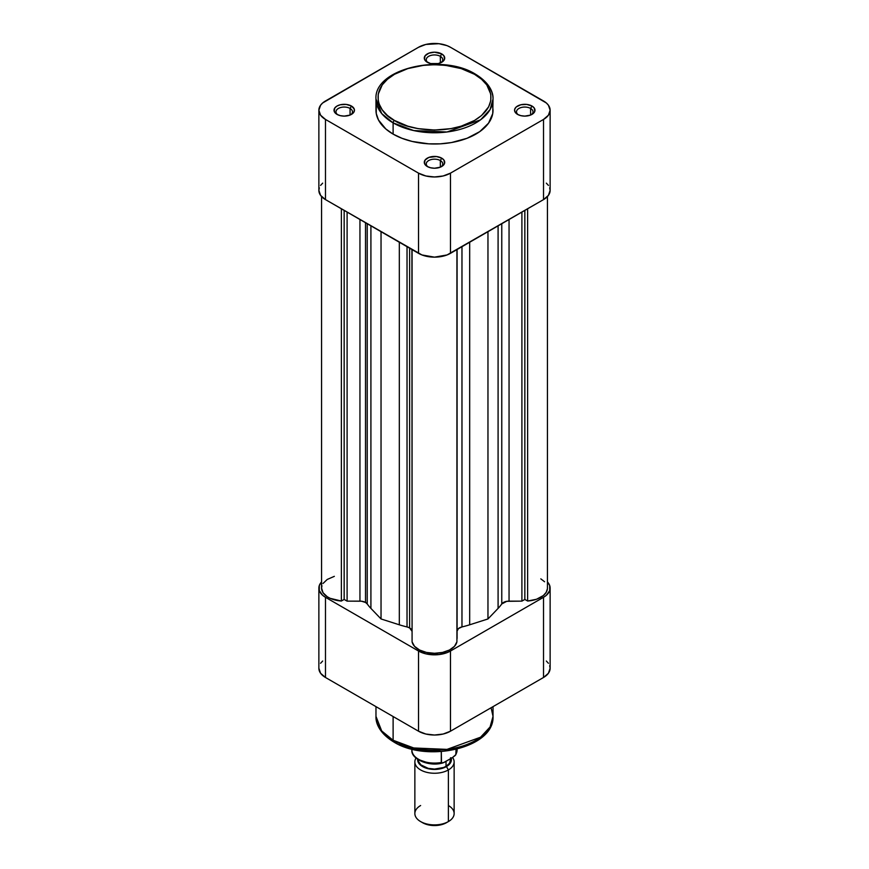 <?xml version="1.0" encoding="UTF-8"?>
<svg xmlns="http://www.w3.org/2000/svg" width="869" height="869" viewBox="0 0 869 869"><rect width="100%" height="100%" fill="white"/><g stroke="black" fill="none" stroke-linecap="round" stroke-linejoin="round"><path stroke-width="1.3" d="M440.333 160.559A8.245 4.758 0 0 0 429.004 160.374A8.245 4.758 0 0 0 428.048 166.891A8.245 4.758 180 0 1 426.255 163.926A8.245 4.758 180 0 1 431.339 159.527A8.245 4.758 180 0 1 440.333 160.559L440.333 167.163L440.333 160.559A8.245 4.758 180 0 1 442.745 163.926A8.245 4.758 180 0 1 440.952 166.902A8.245 4.758 0 0 0 440.333 160.559L441.724 158.158L440.333 160.559M427.276 166.5L427.276 166.5A10.211 5.898 180 0 1 427.276 158.158A10.211 5.898 180 0 1 441.724 158.158L436.488 156.539L428.83 157.419L425.06 160.07L424.485 163.481L427.276 166.5L430.589 167.771L434.5 168.228L440.17 167.228L442.994 165.599L444.515 163.481L443.94 160.07L441.724 158.158A10.211 5.898 180 0 1 441.724 166.5A10.211 5.898 180 0 1 427.276 166.5L427.276 166.5M530.601 108.451A8.245 4.758 0 0 0 519.271 108.267A8.245 4.758 0 0 0 518.315 114.784A8.245 4.758 180 0 1 516.523 111.819A8.245 4.758 180 0 1 521.617 107.408A8.245 4.758 180 0 1 530.601 108.451L530.601 115.045L530.601 108.451A8.245 4.758 180 0 1 533.023 111.819A8.245 4.758 180 0 1 531.22 114.784A8.245 4.758 0 0 0 530.601 108.451L531.991 106.04L530.601 108.451M517.544 114.382L517.544 114.382A10.211 5.898 180 0 1 517.544 106.04A10.211 5.898 180 0 1 531.991 106.04L526.766 104.432L520.857 104.758L516.273 106.93L514.752 109.059L514.752 111.362L517.544 114.382L520.857 115.653L524.767 116.109L530.448 115.11L533.262 113.481L534.783 111.362L534.207 107.952L531.991 106.04A10.211 5.898 180 0 1 531.991 114.382A10.211 5.898 180 0 1 517.544 114.382L517.544 114.382M440.333 56.333A8.245 4.758 0 0 0 429.004 56.148A8.245 4.758 0 0 0 428.048 62.666A8.245 4.758 180 0 1 426.255 59.7A8.245 4.758 180 0 1 431.339 55.301A8.245 4.758 180 0 1 440.333 56.333L440.333 62.937L440.333 56.333A8.245 4.758 180 0 1 442.745 59.7A8.245 4.758 180 0 1 440.952 62.666A8.245 4.758 0 0 0 440.333 56.333L441.724 53.921L440.333 56.333M427.276 62.264L427.276 62.264A10.211 5.898 180 0 1 427.276 53.921A10.211 5.898 180 0 1 441.724 53.921L434.5 52.194L428.83 53.194L425.06 55.833L424.485 59.244L426.006 61.373L430.589 63.546L438.411 63.546L442.994 61.373L444.515 59.244L443.94 55.833L441.724 53.921A10.211 5.898 180 0 1 441.724 62.264A10.211 5.898 180 0 1 427.276 62.264L427.276 62.264M350.066 108.451A8.245 4.758 0 0 0 338.736 108.267A8.245 4.758 0 0 0 337.78 114.784A8.245 4.758 180 0 1 335.977 111.819A8.245 4.758 180 0 1 341.072 107.408A8.245 4.758 180 0 1 350.066 108.451L350.066 115.045L350.066 108.451A8.245 4.758 180 0 1 352.477 111.819A8.245 4.758 180 0 1 350.685 114.784A8.245 4.758 0 0 0 350.066 108.451L351.456 106.04L350.066 108.451M337.009 114.382L337.009 114.382A10.211 5.898 180 0 1 337.009 106.04A10.211 5.898 180 0 1 351.456 106.04L346.22 104.432L340.322 104.758L337.009 106.04L334.793 107.952L334.217 111.362L337.009 114.382L340.322 115.653L344.233 116.109L349.903 115.11L352.727 113.481L354.248 111.362L354.248 109.059L351.456 106.04A10.211 5.898 180 0 1 351.456 114.382A10.211 5.898 180 0 1 337.009 114.382L337.009 114.382M376.255 106.898L376.255 113.524L378.493 120.02L385.836 128.981L393.114 134.108L393.114 122.877A1.966 1.13 -60 0 1 394.504 120.476C381.198 114.643 365.447 91.701 394.504 74.289C424.648 57.517 464.404 66.609 474.496 74.289L481.535 79.242L486.759 84.88L490.789 94.178L490.789 100.587L488.628 106.865L481.535 115.523L474.496 120.476L461.167 126.179L450.924 128.634L434.5 130.035L418.076 128.634L407.833 126.179L394.504 120.476L387.465 115.523L382.241 109.874L379.025 103.748L378.211 100.587L378.211 94.178L382.241 84.88L387.465 79.242L394.504 74.289L407.833 68.586L423.464 65.349L434.5 64.73L445.536 65.349L461.167 68.586L474.496 74.289A1.966 1.13 -60 0 1 475.473 74.191A1.966 1.13 120 0 0 474.496 74.289C487.802 80.111 503.553 103.063 474.496 120.476C444.352 137.248 404.596 128.156 394.504 120.476A1.966 1.13 120 0 0 393.114 122.877L413.753 130.578L447.014 131.99L480.579 119.813L490.073 109.592L493.027 98.99A58.527 33.793 180 0 1 456.898 130.198A58.527 33.793 180 0 1 393.114 122.877L393.114 134.108A58.527 33.793 0 0 0 456.898 141.43A58.527 33.793 0 0 0 493.027 110.211L492.745 106.898M475.886 75.092A58.527 33.793 180 0 1 493.027 98.99C493.375 93.494 490.529 83.37 475.473 74.191A1.966 1.13 -60 0 1 475.886 75.092M319.303 187.845L318.869 190.387L320.585 195.384L325.484 199.609L325.484 119.433A22.583 13.035 180 0 1 318.869 110.211A22.583 13.035 180 0 1 325.484 100.989L418.532 47.274L425.853 44.438L438.91 43.7L447.046 45.644L450.468 47.274L546.329 102.966L548.415 105.225L550.131 110.211L548.415 115.197L543.516 119.433L450.468 173.148L443.147 175.972L434.5 176.972L425.853 175.972L418.532 173.148L325.484 119.433L320.585 115.197L318.869 110.211L320.585 105.225L322.671 102.966L418.532 47.274A22.583 13.035 180 0 1 450.468 47.274L543.516 100.989A22.583 13.035 180 0 1 550.131 110.211A22.583 13.035 180 0 1 543.516 119.433L543.516 199.609L548.415 195.384L550.131 190.387L549.697 187.845M475.473 74.191C442.039 52.944 373.844 68.662 375.973 98.99L381.687 113.546L393.114 122.877A58.527 33.793 180 0 1 375.973 98.99L375.973 110.211A58.527 33.793 0 0 0 393.114 134.108L401.989 138.301L412.102 141.43L428.765 143.841L440.235 143.841L451.489 142.549L467.011 138.301L479.742 131.643L488.574 123.137L492.745 113.524L493.027 98.99M318.869 110.211L318.869 190.387A22.583 13.035 0 0 0 325.484 199.609L325.484 119.433L418.532 173.148L418.532 253.335L325.484 199.609L421.954 254.954L434.5 257.148L447.046 254.954L543.516 199.609L450.468 253.335L450.468 173.148L543.516 119.433L543.516 199.609A22.583 13.035 0 0 0 550.131 190.387L550.131 110.211M548.415 185.401L546.329 183.142M322.671 183.142L320.585 185.401M418.532 173.148L418.532 253.335A22.583 13.035 0 0 0 450.468 253.335L450.468 173.148A22.583 13.035 180 0 1 418.532 173.148M491.094 707.757L493.027 716.371L490.073 726.973L480.579 737.205L447.014 749.382L413.753 747.97L393.114 740.269A3.932 2.27 120 0 0 393.929 742.061A3.932 2.27 -60 0 1 393.114 740.269A58.527 33.793 -0 0 0 456.898 747.59A58.527 33.793 -0 0 0 493.027 716.371C494.613 748.046 427.309 763.025 393.929 742.061C379.199 733.186 375.593 722.715 375.973 716.371A58.527 33.793 0 0 0 393.114 740.269L393.114 716.534L393.114 740.269L381.687 730.938L375.973 716.371L375.973 706.638M322.671 661.027L320.585 663.275M550.131 588.085A22.583 13.035 180 0 1 543.516 597.307L543.516 677.483L450.468 731.209L450.468 651.022L543.516 597.307L543.516 677.483A22.583 13.035 -0 0 0 550.131 668.261L550.131 588.085A22.583 13.035 180 0 0 547.427 581.904L549.697 585.543L549.697 590.627L546.329 595.33L543.516 597.307L450.468 651.022L447.046 652.652L438.91 654.596L425.853 653.857L418.532 651.022L325.484 597.307L325.484 677.483A22.583 13.035 0 0 1 318.869 668.261L320.585 673.258L325.484 677.483L418.532 731.209L425.853 734.033L434.5 735.022L443.147 734.033L450.468 731.209L543.516 677.483L548.415 673.258L550.131 668.261L549.697 665.719M548.415 663.275L546.329 661.027M399.859 743.951L408.767 747.383L418.652 749.751L429.145 750.957L439.855 750.957M445.156 750.501L460.233 747.383L473.105 741.876M325.484 597.307L322.671 595.33L319.303 590.627L319.303 585.543L321.573 581.904A22.583 13.035 180 0 0 318.869 588.085A22.583 13.035 180 0 0 325.484 597.307L418.532 651.022L418.532 731.209L418.532 651.022A22.583 13.035 180 0 0 450.468 651.022L450.468 731.209A22.583 13.035 0 0 1 418.532 731.209L325.484 677.483L325.484 597.307M395.895 741.876A3.932 2.27 -60 0 1 393.929 742.061M448.382 805.53A19.639 11.34 180 0 1 448.393 821.574L446.449 822.693L448.382 821.574A19.639 11.34 180 0 1 448.382 821.574A19.639 11.34 0 0 0 454.139 813.558L454.139 761.917A19.639 11.34 180 0 1 448.382 769.934A19.639 11.34 0 0 0 452.619 757.54A19.639 11.34 180 0 1 454.139 761.917M451.065 757.768L451.391 759.669L450.109 763.406L446.449 766.567L448.382 769.934L448.382 821.574L448.382 769.934A19.639 11.34 180 0 1 426.983 772.389A19.639 11.34 180 0 1 414.861 761.917A19.639 11.34 180 0 1 416.012 758.094A19.639 11.34 0 0 0 423.996 771.498A19.639 11.34 0 0 0 448.382 769.934L446.449 766.567L437.791 769.239L431.209 769.239L425.115 767.783L418.891 763.406L417.62 759.343A16.891 9.755 180 0 0 427.776 768.62A16.891 9.755 180 0 0 446.449 766.567A16.891 9.755 180 0 0 451.239 758.344M418.195 759.669L418.51 761.505L420.944 764.905L428.265 768.37L434.5 769.087L443.559 767.501L446.025 766.328L446.025 761.353L446.025 766.328A16.305 9.407 0 0 0 450.805 759.669L450.49 757.833M419.923 760.071L428.678 763.08L438.856 763.286M442.994 762.906L452.13 757.833L444.092 762.428L441.506 762.949L441.289 751.587L441.289 762.482A22.583 13.035 180 0 1 411.928 750.577M457.072 749.523A22.583 13.035 180 0 1 456.04 753.966L456.04 749.382L455.834 754.683L452.13 757.833L455.389 755.335M422.551 822.693L428.037 824.811L434.5 825.55L440.963 824.811L446.449 822.693A16.891 9.755 0 0 1 422.551 822.693L420.607 821.574A19.639 11.34 180 0 1 420.618 805.53M414.861 761.917L414.861 813.558A19.639 11.34 0 0 0 426.983 824.029A19.639 11.34 0 0 0 448.382 821.574A19.639 11.34 180 0 1 420.607 821.574M418.195 759.723A16.305 9.407 0 0 0 428.308 768.381A16.305 9.407 0 0 0 446.025 766.328L449.555 763.275L450.805 758.604M455.834 754.683L456.04 753.966A22.583 13.035 0 0 0 457.083 750.056L455.78 754.77M411.917 749.132L411.917 750.056A22.583 13.035 0 0 0 441.289 762.482L441.941 763.091M321.573 196.579L321.573 588.085A22.583 13.035 0 0 0 341.376 601.022L344.157 599.425L344.157 210.396L344.157 599.425L347.1 601.131L347.1 212.09L347.1 601.131L359.951 601.131L359.951 219.509L359.951 601.131A7.854 4.541 0 0 1 365.512 602.456L367.229 603.944L367.229 223.713L367.229 603.944A72.67 41.951 0 0 0 370.911 608.398L381.035 618.956L381.035 231.686L381.035 618.956L399.316 624.8L399.316 242.245L399.316 624.8A72.67 41.951 0 0 0 407.029 626.929A7.854 4.541 0 0 1 409.614 627.918L411.917 631.122A7.854 4.541 0 0 0 409.614 627.918L409.614 248.186L409.614 627.918L407.029 626.929A72.67 41.951 180 0 1 399.316 624.8L381.035 618.956L370.911 608.398A72.67 41.951 180 0 1 367.229 603.944A7.854 4.541 0 0 0 365.512 602.456L365.512 222.714L365.512 602.456L361.482 601.218L347.1 601.131L344.157 599.425L341.376 601.022L330.198 598.339L327.233 596.721L323.029 592.701L321.573 588.085L321.943 585.739M540.811 578.863L544.602 581.763M547.405 588.758L546.199 592.321L543.353 595.558L536.488 599.262L527.624 601.022L524.843 599.425L521.9 601.131L506.757 601.326L501.771 603.944A72.67 41.951 180 0 1 498.089 608.398L487.965 618.956L469.684 624.8A72.67 41.951 180 0 1 461.971 626.929L458.419 628.591L457.083 631.122A7.854 4.541 0 0 1 461.971 626.929A72.67 41.951 0 0 0 469.684 624.8L469.684 242.245L469.684 624.8L487.965 618.956L487.965 231.686L487.965 618.956L498.089 608.398A72.67 41.951 0 0 0 501.771 603.944L501.771 223.713L501.771 603.944A7.854 4.541 0 0 1 509.049 601.131L509.049 219.509L509.049 601.131L521.9 601.131L521.9 212.09L521.9 601.131L524.843 599.425L524.843 210.396L524.843 599.425L527.624 601.022A22.583 13.035 0 0 0 547.427 588.085L547.427 196.579M457.083 638.541L457.083 249.512L457.083 638.541M456.92 641.843L454.476 646.33L449.458 650.012L442.495 652.445L434.5 653.282L426.505 652.445L419.542 650.012L414.524 646.33L412.08 641.843A22.583 13.035 0 0 0 434.5 653.282A22.583 13.035 0 0 0 456.92 641.843L456.92 249.609L456.92 641.843M412.08 638.639L411.917 249.512L412.08 638.639M323.029 583.468L327.233 579.449L334.337 576.343M341.376 601.022L341.376 208.788L341.376 601.022M370.911 608.398L370.911 225.842L370.911 608.398M407.029 626.929L407.029 246.687L407.029 626.929M412.08 249.609L412.08 641.843L412.08 249.609M461.971 246.687L461.971 626.929L461.971 246.687M498.089 225.842L498.089 608.398L498.089 225.842M527.624 208.788L527.624 601.022L527.624 208.788M493.027 716.371L493.027 706.638M318.869 668.261L318.869 588.085M448.393 821.574L446.449 822.693M457.083 749.132L457.083 750.056M442.56 763.025C428.2 767.066 410.559 758.474 411.917 750.056"/></g></svg>
